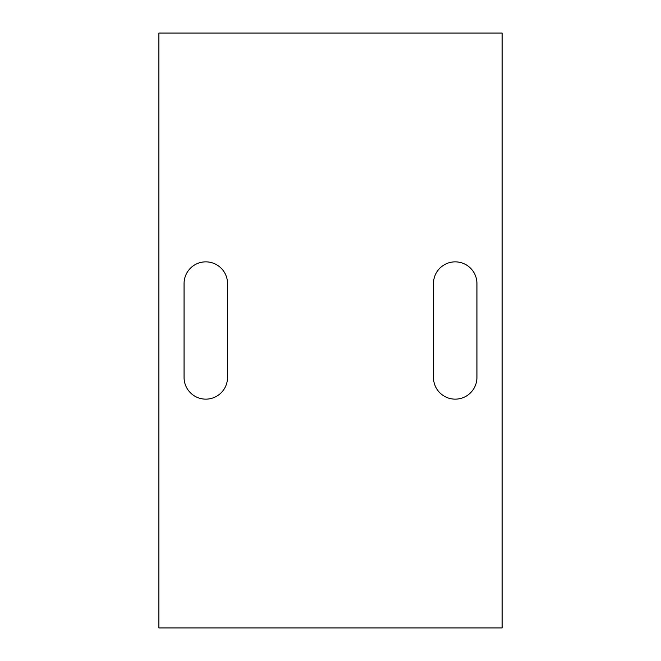 <?xml version="1.0" encoding="UTF-8"?>
<svg xmlns="http://www.w3.org/2000/svg" width="661" height="661" viewBox="0 0 661 661"><rect width="100%" height="100%" fill="white"/><g stroke="black" fill="none" stroke-linecap="round" stroke-linejoin="round"><path stroke-width="0.5" stroke-dasharray="3.31 2.48" d="M158.896 33.05L158.896 627.95L502.104 627.95L502.104 33.05L158.896 33.05M433.467 377.406L433.467 283.594A21.739 21.739 0 0 1 455.198 261.855A21.739 21.739 0 0 1 476.936 283.594L476.936 377.406A21.739 21.739 0 0 1 455.198 399.145A21.739 21.739 0 0 1 433.467 377.406M184.064 377.406A21.739 21.739 0 0 0 205.802 399.145A21.739 21.739 0 0 0 227.533 377.406L227.533 283.594A21.739 21.739 0 0 0 205.802 261.855A21.739 21.739 0 0 0 184.064 283.594L184.064 377.406"/><path stroke-width="0.99" d="M158.896 33.05L158.896 627.95L502.104 627.95L502.104 33.05L158.896 33.05M476.936 283.594A21.739 21.739 0 0 0 455.198 261.855A21.739 21.739 0 0 0 433.467 283.594L433.467 377.406A21.739 21.739 0 0 0 455.198 399.145A21.739 21.739 0 0 0 476.936 377.406L476.936 283.594M184.064 283.594L184.064 377.406A21.739 21.739 0 0 0 205.802 399.145A21.739 21.739 0 0 0 227.533 377.406L227.533 283.594A21.739 21.739 0 0 0 205.802 261.855A21.739 21.739 0 0 0 184.064 283.594"/></g></svg>
